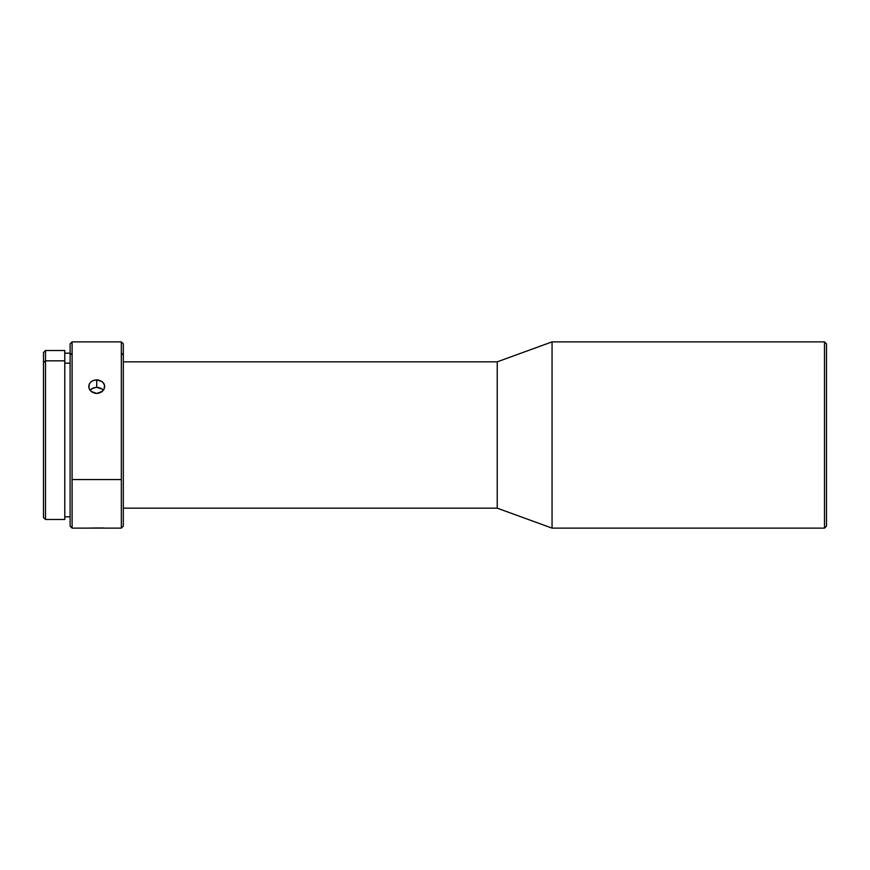 <?xml version="1.0" encoding="UTF-8"?>
<svg xmlns="http://www.w3.org/2000/svg" width="870" height="870" viewBox="0 0 870 870"><rect width="100%" height="100%" fill="white"/><g stroke="black" fill="none" stroke-linecap="round" stroke-linejoin="round"><path stroke-width="1.3" d="M64.782 518.998L64.782 350.523L45.501 350.523L43.5 352.513L43.5 362.572L45.501 360.822L45.501 350.523L45.501 360.822L43.5 362.572L43.5 517.487L45.501 519.477L45.501 360.822L45.501 519.477L64.782 519.477L64.782 360.822L45.501 360.822L64.782 360.822L64.782 351.001M104.356 528.123L121.332 528.123L123.322 526.132L123.322 354.982L121.332 353.231L121.332 528.123L121.332 479.566L72.101 479.566L72.101 528.123L72.101 353.231L70.111 354.982L70.111 526.132L72.101 528.123L89.066 528.123M98.277 527.959L88.729 528.101L98.277 527.959M104.085 528.123L88.881 528.123M70.111 363.16L64.782 363.16L70.111 363.16M123.322 508.167L497.227 508.167L497.227 361.833L123.322 361.833L497.227 361.833L497.227 508.167L552.058 528.123L552.058 341.877L497.227 361.833L552.058 341.877L552.058 528.123L824.499 528.123L824.499 341.877L552.058 341.877L824.499 341.877L824.499 528.123L826.5 526.132L826.5 343.867L824.499 341.877L826.5 343.867L826.5 526.132L824.499 528.123L552.058 528.123L497.227 508.167L123.322 508.167M88.729 528.101L104.095 527.97M93.656 380.32L96.711 379.831L96.711 387.302L93.656 387.792L90.034 390.238L92.274 388.39L96.711 387.302L96.711 379.831L102.366 381.734L104.095 383.887L104.694 386.465L104.085 389.097L102.355 391.369L96.711 393.457L91.067 391.369L89.338 389.086L88.729 386.454L89.338 383.877L91.067 381.734L93.656 380.32L98.277 379.951L102.366 381.734L104.541 385.138L104.085 389.097L101.148 392.25L98.277 393.316L95.145 393.316L92.274 392.25L90.078 390.304L88.881 387.803L89.338 383.877L91.067 381.734L93.656 380.32M99.778 387.792L96.711 387.302L102.366 389.194L99.778 387.792M103.399 390.238L102.366 389.194L103.399 390.238M70.111 344.237L70.111 525.763M121.332 341.877L121.332 353.231L123.322 354.982L123.322 343.867L121.332 341.877L121.332 479.566L72.101 479.566L72.101 341.877L72.101 353.231L70.111 354.982L70.111 343.867L72.101 341.877L121.332 341.877M123.322 525.621L123.322 344.379M43.5 352.85L43.5 517.15M64.782 516.823L70.111 516.823M64.782 353.176L70.111 353.176"/></g></svg>
